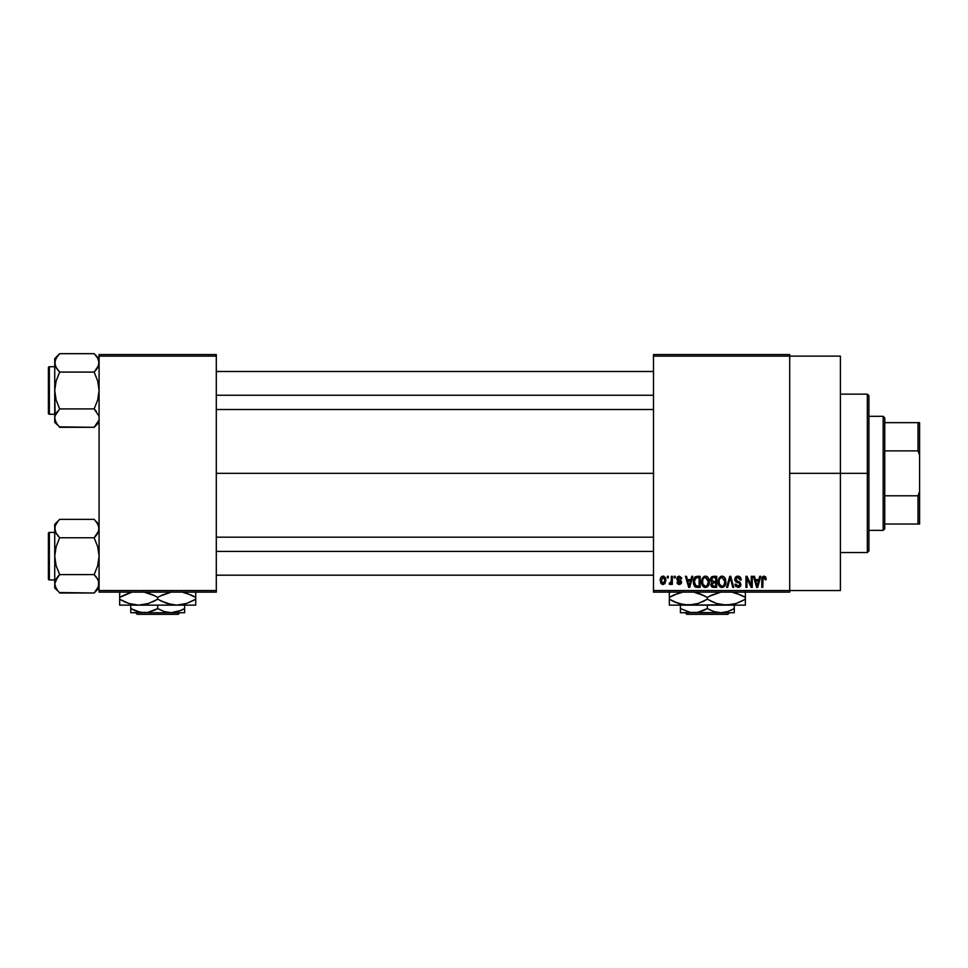 <?xml version="1.0" encoding="UTF-8"?>
<svg xmlns="http://www.w3.org/2000/svg" width="968" height="968" viewBox="0 0 968 968"><rect width="100%" height="100%" fill="white"/><g stroke="black" fill="none" stroke-linecap="round" stroke-linejoin="round"><path stroke-width="1.45" d="M789.707 473.34L840.405 473.34L840.405 356.127L840.405 473.34L789.707 473.34M216.3 473.34L653.485 473.34L216.3 473.34M653.485 354.542L789.707 354.542L653.485 354.542L653.485 356.127L789.707 356.127L789.707 590.553L653.485 590.553L653.485 354.542M789.707 356.127L653.485 356.127L653.485 592.138L653.485 590.553L789.707 590.553L789.707 592.138L653.485 592.138L789.707 592.138L789.707 354.542L789.707 356.127L840.405 356.127M667.315 576.299L667.315 577.884L668.319 577.884L668.319 576.299L667.315 576.299L668.319 576.299L667.315 576.299L667.315 577.884L668.319 577.884L668.319 576.299L668.319 577.884L667.315 577.884L667.315 576.299M674.224 576.299L674.224 577.884L675.228 577.884L675.228 576.299L674.224 576.299L675.228 576.299L674.224 576.299L674.224 577.884L675.228 577.884L675.228 576.299L675.228 577.884L674.224 577.884L674.224 576.299M691.745 576.299L690.874 579.614L687.389 579.614L686.506 576.299L685.453 576.299L688.671 587.382L689.736 587.382L692.798 576.299L691.745 576.299L692.798 576.299L691.745 576.299L690.874 579.614L687.389 579.614L686.506 576.299L685.453 576.299L688.671 587.382L689.736 587.382L692.798 576.299L689.736 587.382L688.671 587.382L685.453 576.299L686.506 576.299M708.37 577.896L705.466 576.154L702.587 577.848L701.582 581.828C701.413 584.902 702.707 586.802 705.466 587.528C708.286 586.789 709.58 584.841 709.362 581.695L707.826 577.194L704.607 576.262L702.102 578.767L701.764 583.74L704.075 587.213L707.681 586.656L709.326 582.675L708.54 578.186M724.923 577.896L722.031 576.154L719.139 577.848L718.147 581.828C717.966 584.902 719.26 586.802 722.031 587.528C724.838 586.789 726.145 584.841 725.915 581.695L724.391 577.194L721.16 576.262L718.667 578.767L718.316 583.74L720.64 587.213L724.245 586.656L725.879 582.675L725.092 578.186M737.846 576.154L735.559 577.049L734.785 580.171L735.886 581.804L739.491 583.244L739.855 584.817L737.58 586.209L735.995 584.079L734.99 584.224L735.777 586.572L739.177 587.334L740.895 584.49L739.963 582.264L736.031 580.401L736.031 578.235L738.245 577.497L740.181 580.038L741.137 579.191L739.83 576.771L737.846 576.154L734.7 579.372L736.237 582.01L739.576 583.329L739.891 584.454L737.991 586.233L735.995 584.079L734.99 584.224L738.027 587.528L740.895 584.49L735.716 579.348L737.749 577.448L740.181 580.038L741.185 579.905C741.137 577.642 740.024 576.396 737.846 576.154M759.711 576.299L758.839 579.614L755.355 579.614L754.483 576.299L753.419 576.299L756.637 587.382L757.702 587.382L760.763 576.299L759.711 576.299L760.763 576.299L759.711 576.299L758.839 579.614L755.355 579.614L754.483 576.299L753.419 576.299L756.637 587.382L757.702 587.382L760.763 576.299L757.702 587.382L756.637 587.382L753.419 576.299L754.483 576.299M765.64 576.94L763.752 576.178L762.131 577.436L761.78 587.382L762.784 587.382L763.074 577.957L764.538 577.594L765.228 579.759L766.245 579.614L765.736 577.085L764.055 576.154L761.78 579.856L761.78 587.382L762.784 587.382L762.929 578.283L764.018 577.448L765.228 579.759L766.245 579.614L765.64 576.94L764.055 576.154M751.265 576.299L751.265 585.168L747.018 576.299L745.941 576.299L745.941 587.382L746.945 587.382L746.945 578.501L751.192 587.382L752.269 587.382L752.269 576.299L751.265 576.299L752.269 576.299L751.265 576.299L751.265 585.168L747.018 576.299L745.941 576.299L745.941 587.382L746.945 587.382L746.945 578.501L751.192 587.382L752.269 587.382L752.269 576.299L752.269 587.382L751.192 587.382M729.763 576.299L726.593 587.382L727.646 587.382L730.308 577.594L732.691 587.382L733.732 587.382L730.743 576.299L729.763 576.299L730.743 576.299L729.763 576.299L726.593 587.382L727.646 587.382L730.308 577.594L732.691 587.382L733.732 587.382L730.743 576.299L733.732 587.382L732.691 587.382L730.308 577.594L727.646 587.382L726.593 587.382L729.763 576.299M713.585 576.299L711.734 576.734L710.681 578.295L710.802 581.127L711.891 582.276L710.984 585.688L712.472 587.249L716.707 587.382L716.707 576.299L713.585 576.299L716.707 576.299L713.585 576.299L710.512 579.554L711.891 582.276L710.802 584.599L713.573 587.382L716.707 587.382L716.707 576.299L716.707 587.382L713.573 587.382M694.141 578.09L697.19 576.299L694.951 577.001L693.717 579.191L693.475 583.426L694.528 586.269L695.919 587.249L700.142 587.382L700.142 576.299L697.19 576.299C694.383 576.88 693.112 578.755 693.378 581.901L695.726 587.189L700.142 587.382L700.142 576.299L700.142 587.382M679.258 576.154L677.455 576.892L676.813 578.767L677.491 580.558L680.48 581.998L679.488 583.341L676.959 582.204L677.624 583.873L679.064 584.503L680.952 583.873L681.533 581.732L678.084 579.288L677.915 578.053L679.778 577.412L680.71 578.888L681.714 578.743L681.496 577.775L679.258 576.154L676.813 578.767L680.565 582.373L679.258 583.353L676.959 582.204L679.294 584.503L681.569 582.204L677.83 578.561L679.185 577.303L680.71 578.888L681.714 578.743L679.5 576.166M671.344 576.299L671.151 582.131L669.469 582.93L669.178 584.079L670.388 584.466L671.344 583.075L671.344 584.37L672.349 584.37L672.349 576.299L671.344 576.299L672.349 576.299L671.344 576.299L671.151 582.131L669.469 582.93L669.178 584.079L670.146 584.503L671.344 583.075L671.344 584.37L672.349 584.37L672.349 576.299L672.349 584.37L671.344 584.37M663.068 576.154L661.18 577.037L660.261 580.062L660.829 583.099L662.886 584.503L664.919 583.644L665.875 580.328L665.318 577.594L663.068 576.154C660.999 576.686 660.067 578.102 660.261 580.413L663.068 584.503L665.875 580.328L663.068 576.154M99.087 592.138L216.3 592.138L216.3 590.553L99.087 590.553L99.087 356.127L216.3 356.127L216.3 590.553L216.3 354.542L99.087 354.542L216.3 354.542L216.3 356.127L99.087 356.127L99.087 354.542L99.087 590.553L216.3 590.553L216.3 592.138L99.087 592.138L99.087 590.553L99.087 592.138M840.405 590.553L840.405 473.34L840.405 590.553L789.707 590.553M766.245 579.614L765.216 579.396M765.144 578.779L764.901 577.981M764.018 577.448L762.784 579.771L764.018 577.448L762.881 578.465M762.784 587.382L761.78 587.382L761.78 579.856M761.792 579.239L761.84 578.622L761.792 579.239M762.433 576.904L763.752 576.178M756.952 585.579L755.693 580.909L758.501 580.909L757.097 586.233L757.557 584.14L757.097 586.233L756.528 583.958L757.024 585.906M746.945 587.382L745.941 587.382L745.941 576.299L747.018 576.299M738.548 576.214L739.225 576.42M740.98 578.501L741.113 579.106M741.185 579.905L740.181 580.038L740 579.07M738.003 577.46L737.362 577.472M737.555 577.46L735.716 579.348L735.91 580.219M739.758 582.095L740.399 582.748M740.859 585.083L740.484 586.184M740.714 585.688L740.145 586.656M735.184 585.471L735.051 584.854M735.014 584.539L736.055 584.49M736.769 585.87L737.785 586.233M739.879 584.636L739.237 583.051M739.891 584.454L739.576 583.329L736.237 582.01L739.576 583.329L739.891 584.454M735.849 581.78L734.785 580.171M734.724 579.771L734.712 579.058M735.184 577.557L736.527 576.384M736.6 576.359L737.217 576.202M725.347 578.695L725.697 579.723M725.879 582.675L725.77 583.607M720.628 587.213L719.889 586.717M718.159 581.308L718.353 579.784M720.361 576.613L721.583 576.19M723.326 576.42L722.031 576.154M723.713 576.625L724.379 577.182M718.619 584.793L718.97 585.543M721.39 586.148L719.575 584.37L719.151 581.865C718.97 579.505 719.926 578.029 722.043 577.448L724.911 581.683L723.725 585.543L724.911 581.683C725.141 584.115 724.173 585.64 722.019 586.233L719.575 584.37L721.208 586.088M720.966 577.702L721.85 577.46M723.435 585.785L722.213 586.233M719.151 581.865L719.248 583.147L719.151 581.865M724.911 581.683L724.887 580.969L724.911 581.683M724.596 579.542L724.887 580.969M711.867 586.947L711.214 586.197M711.891 582.276L710.524 579.239M710.548 578.912L710.681 578.295M710.572 580.352L710.802 581.127M712.642 577.69L713.561 577.594L712.509 577.739L711.553 579.965L712.509 577.739L713.561 577.594L712.763 577.654M713.537 586.088L711.807 584.418L713.803 582.784L715.691 582.784L715.691 586.088L713.489 586.088M711.807 584.418L713.803 582.784L712.75 582.881L711.831 584.817L712.521 582.978M712.387 577.799L715.691 577.594L715.691 581.49L713.706 581.49L711.516 579.542M712.109 581.066L711.553 579.965M713.803 582.784L715.691 582.784L715.691 586.088L713.936 586.088M708.794 578.695L709.133 579.723M709.326 582.688L709.205 583.607M704.075 587.213L703.337 586.717M701.594 581.308L701.788 579.784M703.796 576.613L705.019 576.19M706.761 576.42L705.466 576.154M707.148 576.625L707.826 577.182M702.066 584.793L702.405 585.543M703.397 585.096L705.454 586.233L703.022 584.37L702.587 581.865C702.405 579.505 703.373 578.029 705.478 577.448L708.346 581.683L707.172 585.543L708.346 581.683C708.576 584.115 707.62 585.64 705.454 586.233L703.409 585.096M704.414 577.702L705.297 577.46M706.882 585.785L705.648 586.233M702.587 581.865L702.877 579.687L702.587 581.865M708.346 581.683L708.322 580.969L708.346 581.683M695.726 587.189L697.323 587.382L695.726 587.177M695.048 586.802L693.632 584.297M693.475 583.426L693.378 582.288M693.403 581.03L693.717 579.191M694.649 584.127L694.455 583.172M695.423 578.174L694.383 581.925L694.782 579.215L697.323 577.594L699.138 577.594L699.138 586.088L695.919 585.87L694.383 581.925L694.649 579.663M694.782 579.215L695.605 578.017M696.73 577.63L699.138 577.594L699.138 586.088L696.089 585.942M695.919 585.87L695.109 585.132L697.347 586.088M694.407 581.236L694.443 583.026M695.157 578.489L695.835 577.872M688.72 584.527L689.131 586.233L689.591 584.14L689.131 586.233L687.728 580.909L690.535 580.909L689.131 586.233L688.793 584.805M681.714 578.743L680.577 578.283M680.71 578.888L678.919 577.327M677.915 578.041L680.056 577.557M677.83 578.561L679.076 579.735L678.084 579.288M680.419 580.255L681.533 581.732M681.424 583.111L680.952 583.873M677.612 583.873L677.007 582.506M676.959 582.204L678.011 582.312M677.963 582.058L679.717 583.317M679.258 583.353L680.565 582.373L679.076 581.248M680.54 582.603L680.31 581.768M678.024 580.848L676.935 579.675M671.344 583.075L670.146 584.503L671.344 583.075L670.146 584.503L671.344 583.075L670.146 584.503L669.178 584.079L669.469 582.93L671.005 582.53L671.344 580.485L670.485 583.014M670.146 584.503L669.178 584.079L670.146 584.503M669.469 582.93L670.195 583.063L669.469 582.93M663.431 576.178L664.084 576.371M665.597 578.259L665.766 578.937M665.863 579.977L665.863 580.679M662.015 584.273L661.011 583.389M661.713 576.565L662.693 576.178M664.859 580.34L663.213 583.353L661.277 580.824L663.032 577.303L664.847 579.844L664.302 582.663L664.859 580.34M664.786 579.3L664.617 578.598M664.532 578.404L664.847 579.844M756.686 584.527L755.693 580.909L758.501 580.909L757.424 584.66M713.561 577.594L715.691 577.594L715.691 581.49L713.706 581.49M707.753 578.924L708.322 580.969M695.109 585.132L694.734 584.382M688.563 583.958L687.728 580.909L690.535 580.909L689.458 584.66M867.328 473.34L867.328 552.534L867.328 473.34L840.405 473.34L867.328 473.34L867.328 394.145L867.328 473.34L868.913 473.34L867.328 473.34M868.913 550.961L868.913 473.34L868.913 550.961L867.328 552.534L840.405 552.534M868.913 395.718L868.913 473.34L868.913 395.718L867.328 394.145L840.405 394.145M98.276 421.733L94.15 427.311L98.736 420.487L97.72 422.834M59.23 426.864L94.15 427.311L99.087 422.375L94.15 427.311L59.665 427.311L56.12 422.859L54.74 418.103L55.091 415.72L59.665 408.907L56.108 399.966L54.74 390.491L56.12 381.017L59.665 372.087L56.12 367.646L54.74 362.891L55.091 365.275L55.091 360.507L57.681 355.885L55.551 359.261M59.665 353.683L56.108 358.16L59.665 353.683L57.681 355.873L59.665 353.683L94.15 353.683L59.665 353.683L54.74 358.62L59.665 353.683M49.356 414.256A0.956 0.956 0 0 1 48.4 413.312L48.4 367.683A0.956 0.956 0 0 1 49.356 366.739L54.74 366.739L49.356 366.739L49.356 414.256L54.74 414.256L49.356 414.256L49.356 366.739A0.956 0.956 0 0 0 48.4 367.683L48.4 413.312A0.956 0.956 0 0 0 49.356 414.256M94.598 354.131L97.695 358.136L99.087 362.891L98.724 360.471L98.736 365.275L94.15 372.087L96.135 369.897L94.15 372.087L59.665 372.087L94.15 372.087L97.707 381.029L99.087 390.491L97.707 399.978L94.15 408.907L59.665 408.907L94.15 408.907L98.724 415.708L94.15 408.907L96.268 411.255M55.103 365.311L56.12 367.646L54.74 362.891L54.74 422.375L54.74 418.103L55.091 420.511L57.717 425.158M98.724 365.311L97.695 367.646L99.087 362.891L97.671 358.087M59.665 408.907L55.091 415.708L59.665 408.907L56.108 399.966L54.74 390.491L55.103 415.683M94.15 427.311L96.135 425.121L94.15 427.311M56.108 358.16L54.74 362.891L54.74 358.62L54.74 390.491L56.12 381.017L59.665 372.087L55.612 366.654M57.681 425.109L54.74 422.375L54.74 417.97M57.56 369.74L59.665 372.087M57.681 411.097L56.12 413.348M94.15 372.087L96.147 369.897L94.15 372.087L97.707 381.029L99.087 390.491L97.707 399.978L94.15 408.907M99.087 358.62L94.15 353.683L97.72 358.16M96.135 369.897L97.695 367.646M216.3 395.259L653.485 395.259L216.3 395.259M653.485 551.421L216.3 551.421L653.485 551.421M883.167 416.313L884.752 417.898L884.752 422.653L884.752 417.898L883.167 416.313L868.913 416.313L883.167 416.313L883.167 530.367L868.913 530.367L883.167 530.367L883.167 416.313M884.752 528.782L883.167 530.367L884.752 528.782L884.752 524.027L884.752 528.782M884.752 450.882L884.752 495.798L884.752 422.653L884.752 450.882L918.015 450.882L919.6 455.141L919.6 491.538L918.015 495.798L884.752 495.798L884.752 524.027L884.752 495.798L918.015 495.798L918.015 524.027L919.6 524.027L919.6 491.538L919.6 524.027L918.015 524.027L918.015 495.798L919.6 491.538L919.6 422.653L884.752 422.653L918.015 422.653L918.015 450.882L918.015 422.653L919.6 422.653L919.6 455.141L918.015 450.882L884.752 450.882M884.752 524.027L918.015 524.027L884.752 524.027M48.4 368.13L48.4 369.909M48.4 411.085L48.4 412.864M55.551 421.733L55.103 420.523M98.276 414.486L98.724 415.683M98.276 359.261L98.724 360.471M99.087 583.801L97.72 588.52L98.724 586.197L94.15 592.997L97.707 588.532M59.23 592.549L94.15 592.997L99.087 588.06L94.15 592.997L59.665 592.997L56.12 588.544L54.74 583.789L55.091 581.405L59.665 574.593L56.108 565.651L54.74 556.189L56.12 546.702L59.665 537.772L56.12 533.332L54.74 528.576L55.091 530.972L55.091 526.168L57.681 521.571L56.108 523.845M59.665 519.368L57.681 521.558L59.665 519.368L57.681 521.558L59.665 519.368L94.15 519.368L59.665 519.368L54.74 524.305L59.665 519.368M49.356 579.941A0.956 0.956 0 0 1 48.4 578.997L48.4 533.368A0.956 0.956 0 0 1 49.356 532.424L54.74 532.424L49.356 532.424L49.356 579.941L54.74 579.941L49.356 579.941L49.356 532.424A0.956 0.956 0 0 0 48.4 533.368L48.4 578.997A0.956 0.956 0 0 0 49.356 579.941M94.598 519.816L97.695 523.821L99.087 528.576L98.736 526.193L98.736 530.96L94.15 537.772L96.135 535.582L94.15 537.772L59.665 537.772L94.15 537.772L97.707 546.714L99.087 556.189L97.707 565.663L94.15 574.593L59.665 574.593L94.15 574.593L97.695 579.033L99.087 583.789L98.736 581.405L98.276 587.419M55.551 524.946L54.74 528.576L54.74 588.06L54.74 583.789L55.091 586.197L57.717 590.843M55.539 532.17L54.74 528.576L54.74 583.789L57.681 576.783L55.103 581.369M98.724 530.996L97.707 533.32L99.087 528.576L98.724 526.156L96.11 521.522M98.288 580.195L99.087 583.789M59.665 574.593L57.681 576.783L59.665 574.593L57.681 576.783L59.665 574.593L56.108 565.651L54.74 556.189L56.12 546.702L59.665 537.772L55.612 532.352M94.15 592.997L96.135 590.807L94.15 592.997M54.74 524.305L54.74 528.576L54.74 524.305M57.681 590.795L54.74 588.06L54.74 583.656M57.56 535.425L59.665 537.772M57.681 576.783L56.12 579.058M94.15 537.772L96.147 535.582L94.15 537.772L97.707 546.714L99.087 556.189L97.707 565.663L94.15 574.593L98.204 580.014M99.087 524.305L96.147 521.571M96.135 535.582L97.707 533.308M96.268 576.94L94.15 574.593M48.4 533.816L48.4 535.594M48.4 576.771L48.4 578.549M98.276 580.171L98.724 581.369M55.551 532.194L55.103 530.996M98.276 524.946L98.724 526.156M729.461 612.732L727.875 614.317L686.808 614.317L685.223 612.732L686.808 614.317L727.875 614.317L729.461 612.732M734.276 612.429L734.276 605.133L734.276 608.569L727.767 611.558L720.809 612.732L713.888 611.57L707.342 608.569L707.342 605.133L707.342 608.569L704.135 610.239L697.42 612.429L690.402 612.429L680.419 608.569L680.419 605.133L680.419 612.429M680.419 610.239L680.419 608.569L690.402 612.429L720.809 612.732L713.888 611.57L709.169 609.562M730.804 610.36L734.276 608.569L734.276 610.239L734.276 608.569L727.767 611.558L720.809 612.732L734.276 612.732L680.419 612.732L697.42 612.429L707.342 608.569M745.36 604.697L745.36 597.389L736.116 593.142L731.276 591.932L740.822 595.017L745.36 597.389L745.36 599.252L736.176 603.475L726.351 605.133L745.36 605.133L745.36 603.487L745.36 605.133L669.324 605.133L688.333 605.133L678.58 603.487L669.324 599.252L669.324 597.389L673.861 595.017L683.335 591.944L678.52 593.166L669.324 597.389L669.324 605.133M721.39 604.697L726.351 605.133L716.586 603.487L707.342 599.252L707.342 597.389L711.867 595.017L721.354 591.944L709.302 596.3M704.401 595.792L693.257 591.932L698.097 593.142L707.342 597.389L707.342 599.252L698.158 603.475L693.33 604.697L683.42 604.71L673.861 601.612L678.544 603.487L669.324 599.252L673.861 601.612M669.324 591.932L669.324 597.389L671.296 596.3M680.649 604.105L683.384 604.697M702.453 601.781L705.382 600.329M707.342 599.252L716.562 603.487L707.342 599.252L698.158 603.475L688.333 605.133L731.276 604.71L726.351 605.133L736.176 603.475L743.4 600.329M740.835 595.017L745.36 597.389L745.36 591.932M745.36 600.813L745.36 599.252M710.294 600.85L716.562 603.487L726.351 605.133M680.661 604.117L688.333 605.133M669.324 601.612L669.324 599.252L672.324 600.874M745.36 603.487L745.36 601.612M745.36 595.03L745.36 597.389L742.359 595.756M698.158 593.166L702.804 595.017L698.158 593.166M669.324 595.816L669.324 597.389M669.324 593.154L669.324 595.017M707.342 597.389L711.867 595.017M734.276 611.57L734.276 610.239M686.808 614.317L685.223 612.732L686.808 614.317M179.818 612.732L178.233 614.317L137.166 614.317L135.581 612.732L137.166 614.317L178.233 614.317L179.818 612.732M184.622 612.429L184.622 605.133L184.622 608.569L178.112 611.558L171.154 612.732L164.245 611.57L157.699 608.569L157.699 605.133L157.699 608.569L154.493 610.239L147.765 612.429L140.747 612.429L130.765 608.569L130.765 605.133L130.765 612.429M181.161 610.36L171.154 612.732L144.232 612.732L171.154 612.732L164.245 611.57L157.699 608.569L147.765 612.429L130.765 612.732L144.232 612.732L137.323 611.57L130.765 608.569L135.52 610.917L130.765 608.569L130.765 610.239M181.415 610.251L184.622 608.569L184.622 610.239L184.622 608.569L181.173 610.348M157.699 608.569L159.514 609.562M195.718 604.697L195.718 597.389L186.461 593.142L181.621 591.932L191.18 595.017L195.718 597.389L195.718 599.252L186.522 603.475L176.708 605.133L195.718 605.133L195.718 603.487L195.718 605.133L119.681 605.133L138.69 605.133L128.925 603.487L119.681 599.252L119.681 597.389L131.164 592.489M154.747 595.792L143.603 591.932L153.162 595.017L157.699 597.389L157.699 599.252L148.503 603.475L138.69 605.133L176.708 605.133L166.944 603.487L157.699 599.252L157.699 597.389L162.225 595.017L171.711 591.944L159.659 596.3M119.681 591.932L119.681 605.133M121.641 596.3L128.865 593.166M124.219 601.624L128.889 603.487M131.007 604.105L138.69 605.133L143.651 604.697L138.69 605.133L128.925 603.487M152.799 601.781L155.739 600.329M146.374 592.525L144.728 592.138L146.386 592.537M157.699 599.252L166.907 603.487L157.699 599.252L148.503 603.475L138.69 605.133M176.708 605.133L186.522 603.475L193.745 600.329M191.18 595.017L195.718 597.389L195.718 591.932M195.718 600.813L195.718 599.252M160.64 600.85L171.784 604.71M131.019 604.117L133.693 604.697M119.681 601.612L119.681 599.252L122.682 600.874M195.718 603.487L195.718 601.612M195.718 595.03L195.718 597.389L192.705 595.756M148.503 593.166L153.162 595.017L148.503 593.166M130.849 592.573L128.925 593.142M119.681 595.816L119.681 597.389M119.681 593.154L119.681 595.017M157.699 597.389L162.225 595.017M184.622 611.57L184.622 610.239M171.154 612.732L184.622 612.732L171.154 612.732M137.166 614.317L135.581 612.732L137.166 614.317M216.3 371.494L653.485 371.494M216.3 409.5L653.485 409.5M653.485 575.186L216.3 575.186M653.485 537.179L216.3 537.179"/></g></svg>
